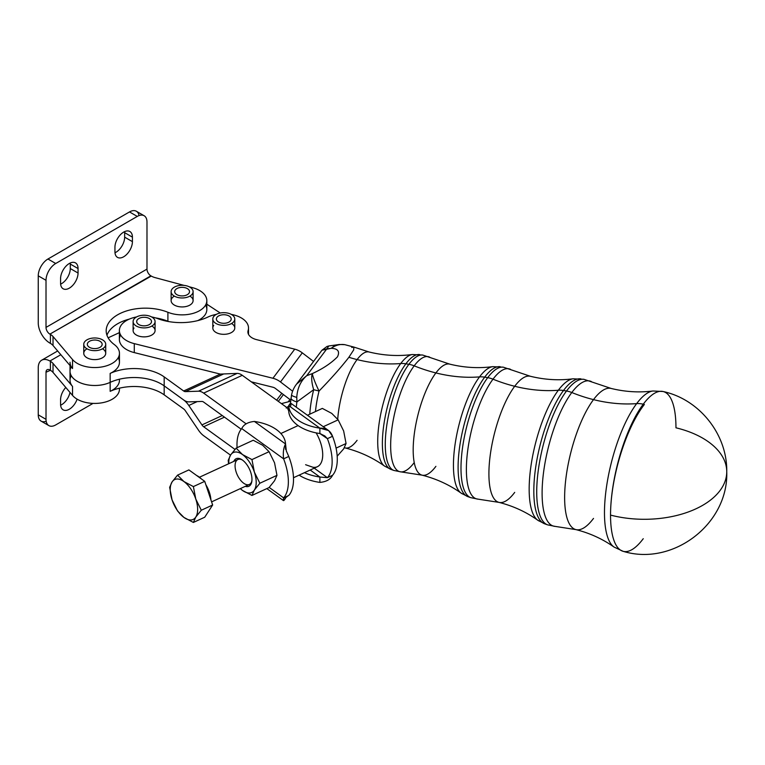 <?xml version="1.0" encoding="UTF-8"?>
<svg xmlns="http://www.w3.org/2000/svg" width="765" height="765" viewBox="0 0 765 765"><rect width="100%" height="100%" fill="white"/><g stroke="black" fill="none" stroke-linecap="round" stroke-linejoin="round"><path stroke-width="1.15" d="M357.083 440.324A49.438 16.036 -76 0 1 345.101 447.917A49.438 16.036 -76 0 1 344.384 447.688A49.438 16.036 104 0 0 345.101 447.917C359.579 451.599 372.698 457.633 384.479 466.038A57.939 18.79 -76 0 1 379.45 421.171A57.939 18.79 -76 0 1 400.717 363.547A137.298 102.883 36.9 0 1 357.083 359.588A137.298 102.883 36.9 0 1 348.878 357.293C341.209 367.21 331.264 378.455 319.043 391.039A51.494 16.696 104 0 0 315.457 411.57A51.494 16.696 -76 0 1 319.043 391.039L313.679 389.701A51.733 16.773 104 0 0 309.758 414.2A51.733 16.773 -76 0 1 313.679 389.701L319.043 391.039A21.965 2.773 -116.6 0 1 312.349 373.588A21.965 7.64 68.5 0 0 313.679 389.701L296.897 401.941A50.327 16.323 104 0 0 296.304 407.2A50.327 16.323 -76 0 1 296.897 401.941L313.679 389.701A21.965 7.64 -111.5 0 1 312.349 373.588A21.965 2.773 63.4 0 0 319.043 391.039C331.264 378.455 341.209 367.21 348.878 357.293L353.698 349.882L353.87 347.071L353.698 349.882L348.878 357.293A137.298 102.883 -143.1 0 0 357.083 359.588A49.438 16.036 -76 0 1 369.074 351.986A49.438 16.036 104 0 0 357.083 359.588A49.438 16.036 104 0 0 337.709 419.249A49.438 16.036 -76 0 1 357.083 359.588A137.298 102.883 -143.1 0 0 400.717 363.547A57.939 18.79 -76 0 1 412.345 354.52A57.939 18.79 104 0 0 400.717 363.547A57.939 18.79 104 0 0 379.45 421.171A57.939 18.79 104 0 0 384.479 466.038L390.963 469.414A59.201 19.201 -76 0 1 383.743 425.388A59.201 19.201 -76 0 1 405.88 363.805A21.965 16.457 -143.1 0 0 400.717 363.547A21.965 16.457 36.9 0 1 405.88 363.805A59.201 19.201 -76 0 1 419.65 354.587A59.201 19.201 104 0 0 405.88 363.805A59.201 19.201 104 0 0 383.743 425.388A59.201 19.201 104 0 0 390.963 469.414L393.899 470.456A59.498 19.297 -76 0 1 386.65 426.21A59.498 19.297 -76 0 1 408.893 364.312L405.88 363.805L408.893 364.312A59.498 19.297 -76 0 1 422.729 355.056A59.498 19.297 104 0 0 408.893 364.312A59.498 19.297 104 0 0 386.65 426.21A59.498 19.297 104 0 0 393.899 470.456L400.965 471.89A59.259 19.221 -76 0 1 391.69 430.016A59.259 19.221 -76 0 1 414.19 365.833A21.965 16.457 -143.1 0 0 408.893 364.312A21.965 16.457 36.9 0 1 414.19 365.833A59.259 19.221 -76 0 1 429.643 357.112A59.259 19.221 104 0 0 414.19 365.833A59.259 19.221 104 0 0 391.69 430.016A59.259 19.221 104 0 0 400.965 471.89A59.259 19.221 -76 0 0 414.19 462.605M290.471 403.27L291.551 394.96C292.373 390.963 294.047 387.348 296.571 384.107L321.969 350.217L326.98 346.478L328.835 345.962L326.837 348.84L328.835 345.962L339.383 344.489A21.965 16.467 84.8 0 0 331.293 348.314A21.965 16.467 -95.2 0 1 339.383 344.489L344.814 344.671A21.965 19.001 99 0 0 331.293 348.314C337.967 348.62 340.033 351.46 337.47 356.834C331.216 363.174 322.84 368.759 312.349 373.588L306.689 375.72C300.655 381.037 297.346 388.266 296.763 397.398L296.897 401.941A10.987 3.414 -172.4 0 1 291.035 398.049A10.987 3.414 -172.4 0 1 291.044 398.039A10.987 3.414 7.6 0 0 296.897 401.941L296.763 397.398A10.987 1.597 -168.9 0 1 291.551 394.96L291.551 394.96A10.987 1.597 11.1 0 0 296.763 397.398C297.346 388.266 300.655 381.037 306.689 375.72L312.349 373.588C322.84 368.759 331.216 363.174 337.47 356.834C340.033 351.46 337.967 348.62 331.293 348.314L326.837 348.84L306.689 375.72L296.571 384.107L306.689 375.72L326.837 348.84L321.969 350.217L331.293 348.314A21.965 19.001 -81 0 1 344.814 344.671A21.965 19.001 -81 0 1 344.929 344.69M351.718 347.444L353.87 347.071L344.814 344.671M435.897 466.354A57.212 18.551 -76 0 1 422.031 475.151A57.212 18.551 -76 0 1 414.391 433.277A57.212 18.551 -76 0 1 435.897 372.928A137.298 102.883 36.9 0 1 414.19 365.833A137.298 102.883 -143.1 0 0 435.897 372.928A57.212 18.551 -76 0 1 449.763 364.14A57.212 18.551 104 0 0 435.897 372.928A57.212 18.551 104 0 0 414.391 433.277A57.212 18.551 104 0 0 422.031 475.151L400.965 471.89M464.584 494.458A65.704 21.305 -76 0 1 461.113 493.119A65.704 21.305 -76 0 1 455.405 442.247A65.704 21.305 -76 0 1 479.531 376.896A137.298 102.883 36.9 0 1 435.897 372.928A137.298 102.883 -143.1 0 0 479.531 376.896A65.704 21.305 -76 0 1 492.708 366.655A65.704 21.305 104 0 0 479.531 376.896A65.704 21.305 104 0 0 455.405 442.247A65.704 21.305 104 0 0 461.113 493.119A65.704 21.305 104 0 0 464.584 494.458M422.031 475.151C436.413 478.804 449.438 484.8 461.113 493.119L467.817 496.619A66.976 21.716 -76 0 1 459.65 446.817A66.976 21.716 -76 0 1 484.694 377.155A21.965 16.457 -143.1 0 0 479.531 376.896A21.965 16.457 36.9 0 1 484.694 377.155A66.976 21.716 -76 0 1 500.262 366.731A66.976 21.716 104 0 0 484.694 377.155A66.976 21.716 104 0 0 459.65 446.817A66.976 21.716 104 0 0 467.817 496.619L470.752 497.652A67.272 21.812 -76 0 1 462.548 447.64A67.272 21.812 -76 0 1 487.707 377.661L484.694 377.155L487.707 377.661A67.272 21.812 -76 0 1 503.341 367.19A67.272 21.812 104 0 0 487.707 377.661A67.272 21.812 104 0 0 462.548 447.64A67.272 21.812 104 0 0 470.752 497.652L478.039 499.143A67.033 21.736 -76 0 1 467.549 451.78A67.033 21.736 -76 0 1 492.995 379.182A21.965 16.457 -143.1 0 0 487.707 377.661A21.965 16.457 36.9 0 1 492.995 379.182A67.033 21.736 -76 0 1 510.475 369.313A67.033 21.736 104 0 0 492.995 379.182A67.033 21.736 104 0 0 467.549 451.78A67.033 21.736 104 0 0 478.039 499.143L498.952 502.376A64.977 21.066 -76 0 1 490.279 454.821A64.977 21.066 -76 0 1 514.702 386.277A137.298 102.883 36.9 0 1 492.995 379.182A137.298 102.883 -143.1 0 0 514.702 386.277A64.977 21.066 -76 0 1 530.451 376.294A64.977 21.066 104 0 0 514.702 386.277A64.977 21.066 104 0 0 490.279 454.821A64.977 21.066 104 0 0 498.952 502.376C513.248 506.009 526.177 511.957 537.747 520.21A73.469 23.82 -76 0 1 531.369 463.313A73.469 23.82 -76 0 1 558.335 390.246A137.298 102.883 36.9 0 1 514.702 386.277A137.298 102.883 -143.1 0 0 558.335 390.246A73.469 23.82 -76 0 1 573.071 378.799A73.469 23.82 104 0 0 558.335 390.246A73.469 23.82 104 0 0 531.369 463.313A73.469 23.82 104 0 0 537.747 520.21A73.469 23.82 104 0 0 541.314 521.663A73.469 23.82 -76 0 1 537.747 520.21L544.661 523.815A74.74 24.231 -76 0 1 535.548 468.247A74.74 24.231 -76 0 1 563.499 390.494A21.965 16.457 -143.1 0 0 558.335 390.246A21.965 16.457 36.9 0 1 563.499 390.494A74.74 24.231 -76 0 1 580.874 378.866A74.74 24.231 104 0 0 563.499 390.494A74.74 24.231 104 0 0 535.548 468.247A74.74 24.231 104 0 0 544.661 523.815L547.597 524.857A75.037 24.337 -76 0 1 538.455 469.06A75.037 24.337 -76 0 1 566.511 391.011L563.499 390.494L566.511 391.011A75.037 24.337 -76 0 1 583.963 379.325A75.037 24.337 104 0 0 566.511 391.011A75.037 24.337 104 0 0 538.455 469.06A75.037 24.337 104 0 0 547.597 524.857L555.113 526.387A74.798 24.25 -76 0 1 543.408 473.535A74.798 24.25 -76 0 1 571.799 392.522A21.965 16.457 -143.1 0 0 566.511 391.011A21.965 16.457 36.9 0 1 571.799 392.522A74.798 24.25 -76 0 1 591.307 381.515A74.798 24.25 104 0 0 571.799 392.522A74.798 24.25 104 0 0 543.408 473.535A74.798 24.25 104 0 0 555.113 526.387L575.882 529.6A72.742 23.591 -76 0 1 566.167 476.366A72.742 23.591 -76 0 1 593.506 399.626A137.298 102.883 36.9 0 1 571.799 392.522A137.298 102.883 -143.1 0 0 593.506 399.626A72.742 23.591 -76 0 1 611.139 388.448A72.742 23.591 104 0 0 593.506 399.626A72.742 23.591 104 0 0 566.167 476.366A72.742 23.591 104 0 0 575.882 529.6C589.911 533.167 602.61 538.981 613.97 547.013A81.042 26.278 -76 0 1 606.894 484.293A81.042 26.278 -76 0 1 636.652 403.624A137.298 102.883 36.9 0 1 593.506 399.626A137.298 102.883 -143.1 0 0 636.652 403.624A81.042 26.278 -76 0 1 652.956 390.992A81.042 26.278 104 0 0 636.652 403.624A81.042 26.278 104 0 0 606.894 484.293A81.042 26.278 104 0 0 613.97 547.013L623.159 551.326A82.371 26.708 -76 0 1 610.537 515.094A82.371 26.708 -76 0 1 643.25 404.197A21.965 16.457 -143.1 0 0 636.652 403.624A21.965 16.457 36.9 0 1 643.25 404.197A82.371 26.708 -76 0 1 663.083 391.508A82.371 26.708 -76 0 1 675.964 427.807A82.381 47.564 180 0 1 726.75 471.728A82.381 47.564 180 0 1 719.98 490.614A82.381 47.564 180 0 1 610.537 515.094A82.371 26.708 104 0 0 623.159 551.326A82.371 26.708 -76 0 0 643.25 538.703M514.702 492.383A64.977 21.066 -76 0 1 498.952 502.376M593.506 518.421A72.742 23.591 -76 0 1 575.882 529.6M353.87 347.071L369.074 351.986C383.571 355.553 397.991 356.394 412.345 354.52L422.729 355.056L449.763 364.14C464.173 367.678 478.488 368.52 492.708 366.655L503.341 367.19L530.451 376.294C544.776 379.803 558.986 380.635 573.071 378.799L583.963 379.325L611.139 388.448C625.206 391.89 639.148 392.741 652.956 390.992L663.083 391.508A82.371 26.708 104 0 0 643.25 404.197A82.371 26.708 104 0 0 610.537 515.094A82.381 27.626 -75.4 0 1 644.369 404.465A82.381 27.626 104.6 0 0 610.537 515.094A82.381 47.564 0 0 0 719.98 490.614A82.381 47.564 0 0 0 726.75 471.728C728.624 523.977 672.837 566.578 623.159 551.326M328.644 430.59L290.92 403.308L288.73 405.622L319.885 428.151L288.73 405.622A41.186 23.782 0 0 0 319.885 428.151L328.644 430.59L332.536 436.289A41.186 20.98 65.3 0 1 332.536 475.295L327.391 477.676L314.233 468.161L327.391 477.676A41.186 20.98 -114.7 0 0 327.391 438.661L324.781 435.926L319.885 433.535L319.885 428.151A41.186 23.782 180 0 1 288.73 405.622L288.73 411.006A41.186 23.782 0 0 0 319.885 433.535A41.186 23.782 180 0 1 288.73 411.006L287.439 407.974L242.276 375.309L203.643 393.114L246.139 423.839L203.643 393.114A16.476 8.396 -114.7 0 0 198.508 391.202L237.131 373.397L220.32 374.095L134.277 352.598L134.277 343.628A24.71 14.267 180 0 1 119.378 330.537A24.71 14.267 180 0 1 136.572 316.949A24.71 14.267 0 0 0 119.416 329.83A24.71 14.267 0 0 0 134.277 343.628L272.923 378.264L294.735 349.165L272.923 378.264A16.476 12.345 36.9 0 1 280.487 381.955L302.29 352.856L313.545 361.453L302.29 352.856A16.476 12.345 -143.1 0 0 294.735 349.165L256.657 339.66L294.735 349.165A16.476 12.345 36.9 0 1 302.29 352.856L280.487 381.955L292.613 391.221L280.487 381.955A16.476 12.345 -143.1 0 0 272.923 378.264L134.277 343.628L134.277 352.598L220.32 374.095L237.131 373.397A16.476 8.396 65.3 0 1 242.276 375.309L287.439 407.974L288.73 411.006L288.73 405.622C290.776 402.342 291.427 402.466 290.671 406.005M251.283 381.831L272.923 387.233A5.489 4.112 36.9 0 1 275.438 388.467L288.223 398.221A16.476 12.345 -143.1 0 0 290.805 399.923A16.476 12.345 36.9 0 1 288.223 398.221L275.438 388.467A5.489 4.112 -143.1 0 0 272.923 387.233L251.283 381.831M290.643 401.434A16.476 12.345 -143.1 0 0 288.223 401.826L281.415 403.624L288.223 401.826A16.476 12.345 36.9 0 1 290.643 401.434M250.7 484.628A15.176 7.727 -114.7 0 0 251.781 481.692A15.176 7.727 -114.7 0 0 241.539 459.478A15.176 7.727 -114.7 0 0 233.765 461.41A15.176 7.727 65.3 0 1 246.703 464.432A15.176 7.727 65.3 0 1 250.7 484.628A15.176 7.727 65.3 0 1 245.259 486.349A15.176 7.727 -114.7 0 0 250.7 484.628M211.589 501.869L249.38 484.446A13.732 6.99 -114.7 0 0 251.886 480.956A13.732 6.99 65.3 0 1 243.633 483.193A13.732 6.99 65.3 0 1 235.104 466.774A13.732 6.99 65.3 0 1 242.17 459.87A13.732 6.99 -114.7 0 0 237.886 459.507L199.436 477.236M254.372 472.12A21.965 11.188 -114.7 0 0 242.505 454.563A21.965 11.188 -114.7 0 0 230.638 454.946A21.965 11.188 -114.7 0 0 228.821 463.686A21.965 11.188 65.3 0 1 230.638 454.946A21.965 11.188 65.3 0 1 242.505 454.563A21.965 11.188 65.3 0 1 254.372 472.12L251.953 459.583L242.505 454.563L236.127 448.137L230.638 454.946L228.209 460.348L228.582 463.8L228.209 460.348L230.638 454.946L236.127 448.137L253.234 440.248L236.127 448.137L242.505 454.563L251.953 459.583L269.06 451.694L262.672 445.268L253.234 440.248L262.672 445.268L269.06 451.694L274.549 462.815L276.968 475.352L274.549 480.755L269.06 487.573L251.953 495.452L254.372 490.049A21.965 11.188 -114.7 0 0 254.372 472.12A21.965 11.188 65.3 0 1 254.372 490.049L259.861 483.241L254.372 472.12L259.861 483.241L276.968 475.352L274.549 462.815L269.06 451.694L251.953 459.583L254.372 472.12M240.315 488.625A21.965 11.188 -114.7 0 0 242.505 490.442A21.965 11.188 -114.7 0 0 254.372 490.049A21.965 11.188 65.3 0 1 242.505 490.442L251.953 495.452L242.505 490.442A21.965 11.188 65.3 0 1 240.315 488.625M240.277 488.644L242.505 490.442L240.277 488.644M254.372 490.049L251.953 495.452L269.06 487.573L274.549 480.755L276.968 475.352L259.861 483.241L254.372 490.049M286.301 450.881L288.759 456.466L283.605 458.837L241.74 428.563A41.186 20.98 -114.7 0 0 237.083 447.697A41.186 20.98 65.3 0 1 241.74 428.563C243.748 424.441 247.965 422.07 254.391 421.448C247.965 422.07 243.748 424.441 241.74 428.563L283.605 458.837L288.759 456.466A41.186 20.98 65.3 0 1 288.759 495.471L283.605 497.852A41.186 20.98 -114.7 0 0 283.605 458.837C282.859 452.727 283.509 447.774 285.546 443.977C283.509 447.774 282.859 452.727 283.605 458.837A41.186 20.98 65.3 0 1 283.605 497.852L269.194 487.42L283.605 497.852C282.859 501.391 283.509 501.515 285.546 498.235L283.366 500.549L283.605 497.852L288.759 495.471A41.186 20.98 -114.7 0 0 288.759 456.466L286.32 450.939L285.546 443.977L254.391 421.448A41.186 23.782 180 0 1 285.546 443.977L285.546 446.789M343.648 448.912L337.202 456.16L343.648 448.912L346.067 443.509L343.648 448.912M343.648 430.972L346.067 443.509L343.648 430.972L338.159 419.851L343.648 430.972M322.333 408.405L331.781 413.416L338.159 419.851L331.781 413.416L322.333 408.405L307.454 415.261L322.333 408.405M323.279 426.707L338.159 419.851L323.279 426.707M336.084 448.108L346.067 443.509L336.084 448.108M189.883 296.112A10.987 6.34 180 0 1 177.91 297.489A10.987 6.34 180 0 1 171.131 291.628A10.987 6.34 180 0 1 182.108 285.288A10.987 6.34 180 0 1 193.096 291.628A10.987 6.34 180 0 1 189.883 296.112A10.987 6.34 0 0 0 184.958 285.508A10.987 6.34 0 0 0 171.503 293.272A10.987 6.34 0 0 0 189.883 296.112A10.987 6.34 180 0 1 189.959 305.034A10.987 6.34 180 0 1 174.516 305.178A10.987 6.34 0 0 0 189.883 305.082A10.987 6.34 0 0 0 193.096 300.597L193.096 291.628M171.131 291.628L171.131 300.597A10.987 6.34 0 0 0 174.516 305.178A10.987 6.34 180 0 1 174.344 296.112M176.868 294.659A7.411 4.284 0 0 0 184.948 295.586A7.411 4.284 0 0 0 189.529 291.628A7.411 4.284 0 0 0 182.108 287.344A7.411 4.284 0 0 0 174.697 291.628A7.411 4.284 0 0 0 176.868 294.659A7.411 4.284 180 0 1 180.196 287.497A7.411 4.284 180 0 1 189.271 292.737A7.411 4.284 180 0 1 176.868 294.659M219.134 324.762A10.987 6.34 180 0 1 212.813 319.015A10.987 6.34 180 0 1 223.791 312.675A10.987 6.34 180 0 1 234.779 319.015A10.987 6.34 180 0 1 219.134 324.762A10.987 6.34 0 0 0 234.74 318.479A10.987 6.34 0 0 0 217.509 313.813A10.987 6.34 0 0 0 219.134 324.762M212.813 319.015L212.813 327.994A10.987 6.34 0 0 0 219.134 333.731A10.987 6.34 0 0 0 234.779 327.994L234.779 319.015M217.078 317.198A7.411 4.284 0 0 0 216.38 319.015A7.411 4.284 0 0 0 223.791 323.299A7.411 4.284 0 0 0 231.202 319.024A7.411 4.284 0 0 0 225.407 314.836A7.411 4.284 0 0 0 217.078 317.198A7.411 4.284 180 0 1 229.873 316.567A7.411 4.284 180 0 1 224.422 323.279A7.411 4.284 180 0 1 217.078 317.198M83.758 344.317L83.758 353.287A10.987 6.34 0 0 0 87.143 357.867A10.987 6.34 0 0 0 102.5 357.771A10.987 6.34 0 0 0 105.723 353.287L105.723 344.317A10.987 6.34 180 0 1 102.5 348.802A10.987 6.34 180 0 1 90.538 350.169A10.987 6.34 180 0 1 83.758 344.317A10.987 6.34 180 0 1 94.736 337.977A10.987 6.34 180 0 1 105.723 344.317M89.495 347.339A7.411 4.284 0 0 0 97.576 348.266A7.411 4.284 0 0 0 102.156 344.317A7.411 4.284 0 0 0 94.736 340.033A7.411 4.284 0 0 0 87.325 344.317A7.411 4.284 0 0 0 89.495 347.339A7.411 4.284 180 0 1 92.823 340.176A7.411 4.284 180 0 1 101.898 345.426A7.411 4.284 180 0 1 89.495 347.339M102.5 348.802A10.987 6.34 0 0 0 97.585 338.187A10.987 6.34 0 0 0 84.131 345.952A10.987 6.34 0 0 0 102.5 348.802A10.987 6.34 180 0 1 102.587 357.714A10.987 6.34 180 0 1 87.143 357.867A10.987 6.34 180 0 1 86.971 348.802M139.431 327.305A10.987 6.34 180 0 1 133.11 321.568A10.987 6.34 180 0 1 144.097 315.218A10.987 6.34 180 0 1 155.075 321.568A10.987 6.34 180 0 1 139.431 327.305A10.987 6.34 0 0 0 155.037 321.023A10.987 6.34 0 0 0 137.815 316.366A10.987 6.34 0 0 0 139.431 327.305M133.11 321.568L133.11 330.537A10.987 6.34 0 0 0 139.431 336.275A10.987 6.34 0 0 0 155.075 330.537L155.075 321.568M137.384 319.751A7.411 4.284 0 0 0 136.677 321.558A7.411 4.284 0 0 0 144.097 325.842A7.411 4.284 0 0 0 151.508 321.568A7.411 4.284 0 0 0 145.704 317.389A7.411 4.284 0 0 0 137.384 319.751A7.411 4.284 180 0 1 150.179 319.11A7.411 4.284 180 0 1 144.728 325.823A7.411 4.284 180 0 1 137.384 319.751M293.492 477.723L317.37 466.717A26.087 13.292 -114.7 0 0 316.117 432.875A26.087 13.292 65.3 0 1 312.99 467.262L305.598 464.718M327.391 438.661L320.717 433.832L327.391 438.661L332.536 436.289C330.537 430.752 326.32 428.046 319.885 428.151L319.885 433.535L327.391 438.661A41.186 20.98 65.3 0 1 327.391 477.676L319.885 477.025L319.885 482.409C326.32 481.787 330.537 479.416 332.536 475.295C330.537 479.416 326.32 481.787 319.885 482.409L319.885 477.025L327.391 477.676L332.536 475.295A41.186 20.98 -114.7 0 0 332.536 436.289L327.391 438.661M310.198 470.026L319.885 477.025L310.198 470.026M304.47 472.665A41.186 23.782 0 0 0 319.885 477.025A41.186 23.782 180 0 1 304.47 472.665M299.105 475.132A41.186 23.782 0 0 0 319.885 482.409A41.186 23.782 180 0 1 299.105 475.132M230.514 455.146L203.643 435.715L230.514 455.146M298.101 425.579L280.889 433.506L298.101 425.579M285.546 447.009L285.546 449.361M254.391 421.448L285.546 443.977A41.186 23.782 0 0 0 254.391 421.448M285.546 497.604L285.546 498.235L285.546 497.604M198.508 391.202L185.369 391.623A5.489 2.802 65.3 0 1 183.657 390.992L164.179 376.896L164.179 385.866L183.657 399.952A16.476 8.396 -114.7 0 0 188.802 401.874L201.931 401.443A5.489 2.802 65.3 0 1 203.643 402.084L241.185 429.232L203.643 402.084A5.489 2.802 -114.7 0 0 201.931 401.443L188.802 401.874A16.476 8.396 65.3 0 1 183.657 399.952L164.179 385.876L164.179 394.845L183.657 408.931A5.489 2.802 65.3 0 1 185.369 410.776L198.508 430.198A16.476 8.396 -114.7 0 0 203.643 435.715A16.476 8.396 65.3 0 1 198.508 430.198L185.369 410.776A5.489 2.802 -114.7 0 0 183.657 408.931L164.179 394.845A38.441 22.195 0 0 0 110.16 391.345L110.16 382.376A24.71 14.267 180 0 1 84.016 384.087A24.71 14.267 180 0 1 70.026 371.226L70.026 371.226A24.71 14.267 0 0 0 84.016 384.087A24.71 14.267 0 0 0 110.16 382.376A38.441 22.195 180 0 1 164.179 385.876L183.657 399.961A16.476 8.396 65.3 0 1 188.802 405.479A16.476 8.396 -114.7 0 0 183.657 399.961L164.179 385.866L164.179 376.896L183.657 390.992A5.489 2.802 -114.7 0 0 185.369 391.623L198.508 391.202A16.476 8.396 65.3 0 1 203.643 393.114L242.276 375.309A16.476 8.396 -114.7 0 0 237.131 373.397L198.508 391.202M234.979 449.409L203.643 426.746A5.489 2.802 65.3 0 1 201.931 424.91L188.802 405.479L197.236 401.596L188.802 405.479L201.931 424.91A5.489 2.802 -114.7 0 0 203.643 426.746L224.47 417.145L203.643 426.746L234.979 449.409M161.272 319.827A24.71 14.267 180 0 1 161.951 319.254M119.397 388.199A24.71 14.267 180 0 1 101.123 402.935A24.71 14.267 180 0 1 72.541 395.428L53.024 372.402L53.024 363.442A13.732 7.927 0 0 0 50.404 361.319L49.897 361.023A16.476 9.515 -120 0 0 38.25 367.755A16.476 9.515 60 0 1 41.664 360.21A16.476 9.515 60 0 1 49.897 361.023L60.837 354.711L49.897 361.023L50.404 361.319A13.732 7.927 180 0 1 53.024 363.442L72.541 386.459A24.71 14.267 180 0 1 71.279 375.711M69.988 392.416A12.355 7.134 -60 0 1 60.626 405.221A12.355 7.134 120 0 0 69.988 392.416M60.578 404.188A12.355 7.134 120 0 0 63.141 409.849A12.355 7.134 120 0 0 77.122 399.167A12.355 7.134 -60 0 1 67.301 410.126A12.355 7.134 -60 0 1 60.578 404.188L60.578 399.703L60.578 404.188M65.79 387.463A12.355 7.134 120 0 0 60.578 399.703A12.355 7.134 -60 0 1 65.79 387.463M49.897 369.992A5.489 3.175 -120 0 0 47.153 369.724A5.489 3.175 -120 0 0 46.015 372.239L50.404 370.289L46.015 372.239A5.489 3.175 60 0 1 49.897 369.992M53.024 372.402A13.732 7.927 0 0 0 50.404 370.289A13.732 7.927 180 0 1 53.024 372.402L72.541 395.428L72.541 386.459L53.024 363.442L53.024 372.402M50.404 361.319L50.404 370.289L50.404 361.319M46.015 419.325L46.015 372.239L46.015 419.325L38.25 414.84L46.015 419.325A13.732 7.927 120 0 0 55.721 424.929A13.732 7.927 -60 0 1 48.864 425.608A13.732 7.927 -60 0 1 46.015 419.325M46.177 421.276A13.732 7.927 -60 0 1 38.25 414.84L38.25 367.755L38.25 414.84A13.732 7.927 120 0 0 41.09 421.123L48.864 425.608M93.024 403.394L55.721 424.929L93.024 403.394M70.026 365.555L70.026 380.186A24.71 14.267 0 0 0 72.541 386.459L72.541 395.428A24.71 14.267 0 0 0 100.311 403.059A24.71 14.267 0 0 0 119.455 389.156L119.455 388.18M119.455 380.195A24.71 14.267 180 0 1 110.16 391.345A38.441 22.195 180 0 1 164.179 394.845L164.179 385.876A38.441 22.195 0 0 0 110.16 382.376L110.16 391.345M163.547 319.703L163.547 320.468L163.547 319.703M167.019 321.262L165.728 320.42L167.019 321.262M206.827 304.183L220.253 313.019L206.827 304.183M205.575 305.082A24.71 14.267 180 0 1 197.705 320.631A24.71 14.267 0 0 0 206.827 309.567L206.827 300.597A24.71 14.267 180 0 1 193.507 313.258A24.71 14.267 180 0 1 167.898 312.273A24.71 14.267 0 0 0 203.509 307.731A24.71 14.267 0 0 0 192.522 287.659L189.108 286.741L192.522 287.659A24.71 14.267 180 0 1 206.827 300.597M168.835 321.596A24.71 14.267 180 0 1 167.898 321.233A39.187 22.625 0 0 0 165.728 320.42A39.187 22.625 0 0 0 155.601 317.905A39.187 22.625 180 0 1 165.728 320.42A39.187 22.625 180 0 1 167.898 321.233A24.71 14.267 0 0 0 168.835 321.596M276.662 400.181L281.807 393.325L276.662 400.181M290.002 399.445L288.223 401.826L290.002 399.445M283.423 394.558L278.307 401.376L283.423 394.558M256.657 339.66A14.535 8.386 180 0 1 248.128 330.49A24.71 14.267 0 0 0 231.317 314.396A24.71 14.267 180 0 1 248.51 327.994A24.71 14.267 180 0 1 248.128 330.49A14.535 8.386 0 0 0 247.898 331.953A14.535 8.386 0 0 0 256.657 339.66M216.266 314.396A24.71 14.267 0 0 0 208.051 316.987A42.544 24.566 180 0 1 157.638 318.603A24.71 14.267 0 0 0 151.623 316.949A24.71 14.267 180 0 1 157.638 318.603A42.544 24.566 0 0 0 208.051 316.987A24.71 14.267 180 0 1 216.266 314.396M231.556 323.509A10.987 6.34 180 0 1 232.474 331.876A10.987 6.34 180 0 1 218.207 333.444A10.987 6.34 180 0 1 213.712 325.469M151.862 326.053A10.987 6.34 180 0 1 152.78 334.42A10.987 6.34 180 0 1 138.503 335.998A10.987 6.34 180 0 1 134.018 328.013M248.128 333.425L248.128 330.49L248.128 333.425M223.17 374.209L185.369 391.623L223.17 374.209M220.32 374.095L183.657 390.992L220.32 374.095M119.378 330.537L119.378 339.507A24.71 14.267 0 0 0 134.277 352.598A24.71 14.267 180 0 1 120.631 335.022M119.378 332.641L108.133 337.824L119.378 332.641M118.202 357.771A24.71 14.267 180 0 1 110.16 373.406A38.441 22.195 180 0 1 164.179 376.896A38.441 22.195 0 0 0 110.16 373.406L110.16 382.366A38.441 22.195 180 0 1 164.179 385.866A38.441 22.195 0 0 0 110.16 382.366A24.71 14.267 180 0 1 80.746 382.978A24.71 14.267 180 0 1 71.174 366.913M222.252 415.538L201.931 424.91L222.252 415.538M129.266 319.12A39.187 22.625 0 0 0 106.957 335.261A39.187 22.625 180 0 1 129.266 319.12M72.541 368.52L53.024 345.503A13.732 7.927 0 0 0 50.404 343.38L49.897 343.093A16.476 9.515 60 0 1 38.25 322.916A16.476 9.515 -120 0 0 49.897 343.093L50.404 343.38A13.732 7.927 180 0 1 53.024 345.503L53.024 336.533L72.541 359.56A24.71 14.267 0 0 0 107.769 365.402A24.71 14.267 0 0 0 114.32 344.575A39.187 22.625 180 0 1 117.064 315.132A39.187 22.625 180 0 1 167.898 312.273L167.898 321.233L167.898 312.273A39.187 22.625 0 0 0 127.306 310.705A39.187 22.625 0 0 0 106.182 330.776A39.187 22.625 0 0 0 114.32 344.575A24.71 14.267 180 0 1 119.455 353.287A24.71 14.267 180 0 1 100.311 367.181A24.71 14.267 180 0 1 72.541 359.56L53.024 336.533A13.732 7.927 0 0 0 50.404 334.41A13.732 7.927 180 0 1 53.024 336.533L53.024 345.503L72.541 368.52L72.541 359.56L72.541 368.52A24.71 14.267 180 0 1 70.026 362.256M70.284 264.059L70.284 268.544L78.049 273.029L78.049 268.544L70.284 264.059L78.049 268.544A12.355 7.134 120 0 0 75.496 262.883A12.355 7.134 120 0 0 65.972 266.191A12.355 7.134 120 0 0 60.578 278.632L60.578 283.117A12.355 7.134 120 0 0 63.141 288.768A12.355 7.134 120 0 0 72.656 285.46A12.355 7.134 120 0 0 78.049 273.029L70.284 268.544A12.355 7.134 -60 0 1 60.626 284.15A12.355 7.134 120 0 0 70.284 268.544L70.284 264.059A12.355 7.134 120 0 0 70.237 263.017A12.355 7.134 -60 0 1 70.284 264.059M124.657 232.665L124.657 237.15L132.422 241.635L132.422 237.15L124.657 232.665L132.422 237.15A12.355 7.134 120 0 0 129.859 231.499A12.355 7.134 120 0 0 120.335 234.807A12.355 7.134 120 0 0 114.941 247.238L114.941 251.723A12.355 7.134 120 0 0 117.504 257.384A12.355 7.134 120 0 0 127.028 254.076A12.355 7.134 120 0 0 132.422 241.635L124.657 237.15A12.355 7.134 -60 0 1 114.989 252.766A12.355 7.134 120 0 0 124.657 237.15L124.657 232.665A12.355 7.134 120 0 0 124.599 231.632A12.355 7.134 -60 0 1 124.657 232.665M144.136 215.74L136.371 211.255A13.732 7.927 120 0 0 129.505 211.934L137.27 216.418L129.505 211.934L47.956 259.01L55.721 263.495L137.27 216.418A13.732 7.927 -60 0 1 144.136 215.74A13.732 7.927 -60 0 1 146.985 222.022L146.985 269.108A5.489 3.175 -120 0 0 150.868 275.83L151.269 276.06A13.732 7.927 0 0 0 155.19 277.647L184.059 285.393L155.19 277.647A13.732 7.927 180 0 1 151.269 276.06L49.897 334.123A5.489 3.175 60 0 1 46.015 327.401A5.489 3.175 -120 0 0 49.897 334.123L150.868 275.83A5.489 3.175 60 0 1 146.985 269.108L46.015 327.401L46.015 280.315L38.25 275.83L38.25 322.916L38.25 275.83L46.015 280.315A13.732 7.927 -60 0 1 55.721 263.495L47.956 259.01A13.732 7.927 120 0 0 38.25 275.83A13.732 7.927 -60 0 1 47.956 259.01L129.505 211.934A13.732 7.927 -60 0 1 139.048 215.577M49.897 334.123L50.404 334.41L50.404 343.38L50.404 334.41L49.897 334.123M70.026 371.216A24.71 14.267 0 0 0 84.016 384.078A24.71 14.267 0 0 0 110.16 382.366L110.16 373.406A24.71 14.267 0 0 0 119.455 362.256L119.455 353.287M46.015 327.401L146.985 269.108L146.985 222.022A13.732 7.927 120 0 0 137.27 216.418L55.721 263.495A13.732 7.927 120 0 0 46.015 280.315L46.015 327.401M78.049 268.544L78.049 273.029A12.355 7.134 -60 0 1 69.319 288.156A12.355 7.134 -60 0 1 60.578 283.117L60.578 278.632A12.355 7.134 -60 0 1 69.319 263.495A12.355 7.134 -60 0 1 78.049 268.544M132.422 237.15L132.422 241.635A12.355 7.134 -60 0 1 123.681 256.772A12.355 7.134 -60 0 1 114.941 251.723L114.941 247.238A12.355 7.134 -60 0 1 123.681 232.111A12.355 7.134 -60 0 1 132.422 237.15M196.624 475.495A19.221 9.792 65.3 0 1 201.291 478.861A19.221 9.792 -114.7 0 0 196.624 475.495M205.852 484.714A19.221 9.792 65.3 0 1 210.901 499.822A19.221 9.792 -114.7 0 0 205.852 484.714M183.935 481.558L177.557 475.132L172.068 481.94A21.965 11.188 65.3 0 1 183.935 481.558A21.965 11.188 65.3 0 1 195.802 499.115L193.382 486.578L183.935 481.558L193.382 486.578L195.802 499.115A21.965 11.188 65.3 0 1 195.802 517.044L201.3 510.236L195.802 499.115L201.3 510.236L212.641 505.005L204.724 517.216L193.382 522.447L195.802 517.044A21.965 11.188 65.3 0 1 183.935 517.427A21.965 11.188 65.3 0 1 172.068 499.88A21.965 11.188 65.3 0 1 172.068 481.94L169.648 487.343L172.068 499.88L177.557 511.001L183.935 517.427L193.382 522.447L183.935 517.427L177.557 511.001L172.068 499.88L169.648 487.343L172.068 481.94L177.557 475.132L188.898 469.901L204.724 481.348L212.641 505.005L204.724 481.348L193.382 486.578L204.724 481.348L188.898 469.901L177.557 475.132L183.935 481.558A21.965 11.188 -114.7 0 0 172.068 481.94A21.965 11.188 -114.7 0 0 172.068 499.88A21.965 11.188 -114.7 0 0 183.935 517.427A21.965 11.188 -114.7 0 0 195.802 517.044L193.382 522.447L204.724 517.216L212.641 505.005L201.3 510.236L195.802 517.044A21.965 11.188 -114.7 0 0 195.802 499.115A21.965 11.188 -114.7 0 0 183.935 481.558M344.355 447.735L345.101 447.917M726.75 471.728C727.419 434.434 699.43 399.292 663.083 391.508M289.266 405.565L286.225 408.061M266.832 488.596L283.366 500.549M285.402 497.021L285.01 498.292L288.061 495.797M41.664 360.21L57.662 350.972M248.51 327.994L248.51 334.353"/></g></svg>
